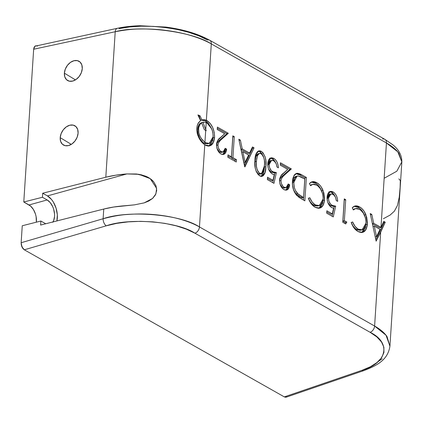 <?xml version="1.0" encoding="UTF-8"?>
<svg xmlns="http://www.w3.org/2000/svg" width="423" height="423" viewBox="0 0 423 423"><rect width="100%" height="100%" fill="white"/><g stroke="black" fill="none" stroke-linecap="round" stroke-linejoin="round"><path stroke-width="0.63" d="M64.375 73.168A11.188 8.011 121.1 0 1 73.983 60.716A11.188 8.011 121.1 0 1 82.268 68.626A11.188 8.011 121.1 0 1 72.661 81.084A11.188 8.011 121.1 0 1 64.375 73.168L75.474 79.873L64.375 73.168L65.311 69.097L67.463 65.301L70.509 62.355L73.983 60.716L77.351 60.621L80.111 62.091L81.84 64.904L82.268 68.626A11.188 8.011 121.1 0 1 76.801 78.937A11.188 8.011 121.1 0 1 67.537 80.476A11.188 8.011 121.1 0 1 64.375 73.168A11.188 8.011 121.1 0 1 69.843 62.858A11.188 8.011 121.1 0 1 79.106 61.319A11.188 8.011 121.1 0 1 82.268 68.626L81.332 72.698L79.18 76.494L76.135 79.439L72.661 81.084L69.293 81.174L66.533 79.704L64.804 76.891L64.375 73.168L75.474 79.873M60.203 137.665A11.188 8.011 121.1 0 1 69.811 125.208A11.188 8.011 121.1 0 1 78.096 133.123A11.188 8.011 121.1 0 1 68.494 145.575A11.188 8.011 121.1 0 1 60.203 137.665L71.307 144.37L60.203 137.665L61.139 133.594L63.291 129.798L66.337 126.852L69.811 125.208L73.184 125.118L75.944 126.588L77.668 129.401L78.096 133.123A11.188 8.011 121.1 0 1 72.629 143.434A11.188 8.011 121.1 0 1 63.365 144.973A11.188 8.011 121.1 0 1 60.203 137.665A11.188 8.011 121.1 0 1 65.671 127.355A11.188 8.011 121.1 0 1 74.934 125.816A11.188 8.011 121.1 0 1 78.096 133.123L77.166 137.195L75.008 140.991L71.968 143.931L68.494 145.575L65.121 145.671L62.361 144.201L60.637 141.388L60.203 137.665L71.307 144.37M204.124 119.667L206.361 120.264L211.299 43.897L386.442 142.979L380.986 227.363L373.683 223.286L371.791 214.445L370.225 213.557L376.126 241.142L380.674 232.195L374.604 326.027L199.46 226.95L204.774 144.798L207.027 145.866L208.666 146.083L211.59 144.946L213.657 141.917L214.583 137.523L214.265 132.457L212.653 127.439L210.072 123.23L206.361 120.264L211.299 43.897C205.71 40.735 198.932 37.959 190.969 35.58C183.429 33.322 175 31.582 165.694 30.371C157.546 29.282 148.7 28.838 139.151 29.023C132.669 29.023 124.69 29.933 115.215 31.741L105.808 177.216A69.927 28.664 3.7 0 1 126.863 173.932L136.418 173.996L141.197 174.784L145.845 176.264L150.128 178.591L153.686 181.848L156.039 185.946L156.706 190.472L155.49 194.807L152.65 198.403L148.711 201.062L144.18 202.881L134.493 204.854L124.806 205.752A69.927 28.664 -176.3 0 0 103.751 209.041L103.122 218.739C112.64 216.259 120.65 214.847 127.159 214.503C136.74 213.789 145.612 213.811 153.782 214.567C163.114 215.402 171.558 216.856 179.114 218.929C187.088 221.107 193.871 223.783 199.46 226.95L204.774 144.798L200.655 140.737L198.932 137.893L197.171 133.134L196.764 129.475L197.155 125.832L197.932 123.675L200.56 120.603L197.922 114.929A69.927 28.664 3.7 0 1 200.068 115.849L201.903 119.968L203.003 119.704M344.195 200.058L345.713 199.693L344.269 198.879L342.757 222.265L345.728 223.947L346.828 222.08L344.354 220.679L345.713 199.693L344.269 198.879L342.757 222.265L345.728 223.947L346.828 222.08L345.374 222.482L344.819 223.429M315.124 207.254L318.471 208.301L320.042 208.063L321.454 207.302L323.621 204.399L324.6 198.842L323.838 192.846L321.226 186.95L319.598 184.909L317.16 182.932L314.675 181.811L312.708 181.657L310.91 182.265L309.387 183.608L310.561 185.713L311.846 184.724L313.311 184.254L315.732 184.655L317.922 185.988L320.423 188.801L322.601 193.708L323.161 197.99L322.649 201.808L321.099 204.526L319.397 205.546L317.435 205.663L314.955 204.653L312.2 202.115L309.784 197.705L308.43 198.398L311.286 203.833L315.124 207.254L319.825 208.132L323.114 205.409L324.557 199.984L323.061 190.493C321.464 186.686 319.344 184.068 316.695 182.657L312.01 181.8L309.387 183.608L310.561 185.713L312.719 184.37L316.552 185.063C320.888 187.87 323.077 192.518 323.124 199.011L319.296 205.573L315.373 204.906C313.004 203.574 311.143 201.174 309.784 197.705L308.43 198.398C310.001 202.686 312.232 205.636 315.124 207.254C320.417 209.708 323.558 207.286 324.557 199.984L323.061 190.493C321.464 186.686 319.344 184.068 316.695 182.657C313.818 181.023 311.381 181.34 309.387 183.608L310.561 185.713C312.237 184 314.236 183.783 316.552 185.063C320.888 187.87 323.077 192.518 323.124 199.011C322.289 204.938 319.709 206.905 315.373 204.906C313.004 203.574 311.143 201.174 309.784 197.705L308.43 198.398C310.001 202.686 312.232 205.636 315.124 207.254M288.031 185.068L289.67 184.772L288.232 183.957C287.793 187.162 286.434 188.261 284.156 187.246L282.876 186.189L281.422 183.582L280.962 181.028L281.406 178.591L283.362 176.09L291.336 168.93L280.417 162.755L280.264 165.155L287.74 169.385L280.883 175.894L279.672 178.712L279.592 182.07L280.613 185.692L282.093 188.087L283.928 189.604L286.001 190.197L287.814 189.446L289.094 187.526L289.67 184.772L288.232 183.957L287.793 185.861L286.9 187.209L285.615 187.69L284.156 187.246L282.707 187.648L284.674 188.024L286.122 187.622L284.156 187.246C282.099 185.877 281.041 183.64 280.978 180.536C281.549 177.893 282.717 176.074 284.478 175.085L291.336 168.93L280.417 162.755L280.264 165.155L287.74 169.385L283.315 173.356C281.327 174.567 280.063 176.751 279.524 179.907C279.518 184.375 280.983 187.611 283.928 189.604L286.635 190.096L289.67 184.772L288.232 183.957L286.122 187.622M260.975 176.618L262.561 175.217L263.577 172.88L264.243 169.063L264.518 163.468L264.412 167.032L265.866 166.63C266.76 160.264 265.232 155.156 261.287 151.307L259.87 150.81L258.538 150.969L257.396 151.741L256.507 153.02L255.407 156.457L254.858 162.543L255.233 167.979L256.253 171.542L258.316 174.815L261.102 176.386L262.424 176.217L263.55 175.418L265.031 172.478L265.866 166.63L265.845 160.603L265.11 156.859L263.021 152.793L261.287 151.307L259.838 151.709L263.487 156.727L259.838 151.709L258.411 151.212M232.925 157.642L234.284 136.655L232.84 135.841L231.481 156.827L227.981 154.844L227.828 157.245L236.272 162.025L236.425 159.624L232.925 157.642L231.476 158.043L234.977 160.026L236.425 159.624L232.925 157.642L234.284 136.655L232.84 135.841L231.481 156.827L227.981 154.844L227.828 157.245L236.272 162.025L236.425 159.624L232.925 157.642L231.476 158.043L234.977 160.026L236.425 159.624L236.272 162.025L227.828 157.245L227.981 154.844L231.481 156.827L230.033 157.229L231.481 156.827L232.84 135.841L234.284 136.655L232.83 137.057L234.284 136.655L232.925 157.642L231.476 158.043L234.977 160.026L234.897 161.242L234.977 160.026L236.425 159.624M225.004 149.414L226.643 149.118L225.2 148.304C224.766 151.508 223.407 152.603 221.129 151.593L219.849 150.535L218.395 147.928L217.935 145.369L218.379 142.937L220.335 140.436L228.309 133.277L217.39 127.101L217.237 129.496L224.713 133.726L217.856 140.24L216.645 143.059L216.565 146.411L217.586 150.033L219.066 152.433L220.901 153.951L222.974 154.543L224.787 153.787L226.067 151.873L226.643 149.118L225.2 148.304L224.766 150.202L223.873 151.55L222.588 152.031L221.129 151.593L219.68 151.994L221.647 152.37L223.095 151.968L221.129 151.593C219.072 150.223 218.009 147.981 217.951 144.878C218.522 142.234 219.69 140.42 221.451 139.431L228.309 133.277L217.39 127.101L217.237 129.496L224.713 133.726L220.288 137.697C218.3 138.908 217.036 141.092 216.497 144.248C216.491 148.722 217.956 151.952 220.901 153.951L223.608 154.443L226.643 149.118L225.2 148.304L223.095 151.968M244.922 166.916L254.054 147.839L252.483 146.95L249.554 153.063L242.273 148.944L240.38 140.103L238.815 139.22L244.716 166.799L254.054 147.839L252.483 146.95L249.554 153.063L242.273 148.944L240.38 140.103L238.815 139.22L244.716 166.799L254.054 147.839L252.483 146.95L249.554 153.063L242.273 148.944L240.38 140.103L238.815 139.22L244.922 166.916M273.967 183.344L276.367 172.584L273.665 172.193L271.312 170.659L269.641 167.825L269.192 164.97L269.647 162.305L270.662 160.888L271.693 160.386L272.867 160.454L274.284 161.226L275.426 162.469L276.335 164.124L276.943 167.006L278.387 167.82L278.048 164.981L277.123 162.221L275.68 159.926L273.908 158.451L271.688 157.768L269.726 158.493L268.235 160.941L267.743 164.277L268.261 168.217L269.52 171.156L271.825 173.716L274.257 174.646L272.994 180.309L267.526 177.221L267.373 179.616L273.967 183.344L276.367 172.584L272.75 171.78C270.397 170.358 269.218 167.905 269.208 164.425L271.571 160.417L273.67 160.803C275.569 162.014 276.658 164.082 276.943 167.006L278.387 167.82C278.175 163.479 276.684 160.354 273.908 158.451L270.863 157.874L267.775 163.521C267.653 168.312 269.176 171.817 272.333 174.033L274.257 174.646L272.994 180.309L267.526 177.221L267.373 179.616L273.967 183.344L276.367 172.584L272.75 171.78C270.397 170.358 269.218 167.905 269.208 164.425C269.663 160.92 271.148 159.714 273.67 160.803C275.569 162.014 276.658 164.082 276.943 167.006L278.387 167.82C278.175 163.479 276.684 160.354 273.908 158.451C270.403 156.864 268.356 158.556 267.775 163.521C267.653 168.312 269.176 171.817 272.333 174.033L274.257 174.646L272.994 180.309L267.526 177.221L267.373 179.616L273.967 183.344M301.393 174.62L297.364 173.25L295.894 173.631L294.646 174.646L293.662 176.158L292.727 179.103L292.499 185.025L293.8 190.63L296.031 194.617L299.05 197.388L304.861 200.825L306.374 177.438L301.393 174.62L299.944 175.022L304.92 177.84L306.374 177.438L301.393 174.62L296.576 173.361L293.657 176.174L292.452 181.377C292.082 186.654 293.456 191.286 296.571 195.262L301.615 198.99L304.861 200.825L306.374 177.438L301.393 174.62L299.944 175.022L304.92 177.84L306.374 177.438L304.861 200.825L301.615 198.99L296.571 195.262C293.456 191.286 292.082 186.654 292.452 181.377C293.245 174.022 296.222 171.77 301.393 174.62L299.944 175.022L299.109 174.577M333.282 216.904L335.688 206.144L332.986 205.752L330.627 204.219L328.962 201.38L328.507 198.53L328.967 195.86L329.982 194.443L331.013 193.946L332.187 194.014L333.604 194.786L334.741 196.029L335.656 197.684L336.264 200.56L337.702 201.38L337.369 198.535L336.438 195.78L334.995 193.48L333.229 192.01L331.008 191.323L329.041 192.053L327.555 194.501L327.064 197.832L327.582 201.776L328.84 204.711L331.146 207.27L333.578 208.206L332.314 213.869L326.847 210.776L326.693 213.176L333.282 216.904L335.688 206.144L332.071 205.34C329.718 203.918 328.539 201.464 328.528 197.985L330.892 193.977L332.991 194.358C334.889 195.569 335.978 197.636 336.264 200.56L337.702 201.38C337.496 197.039 336.005 193.914 333.229 192.01L330.183 191.429L327.095 197.081C326.974 201.871 328.497 205.372 331.653 207.593L333.578 208.206L332.314 213.869L326.847 210.776L326.693 213.176L333.282 216.904L335.688 206.144L332.071 205.34C329.718 203.918 328.539 201.464 328.528 197.985C328.983 194.48 330.469 193.274 332.991 194.358C334.889 195.569 335.978 197.636 336.264 200.56L337.702 201.38C337.496 197.039 336.005 193.914 333.229 192.01C329.718 190.424 327.677 192.116 327.095 197.081C326.974 201.871 328.497 205.372 331.653 207.593L333.578 208.206L332.314 213.869L326.847 210.776L326.693 213.176L333.282 216.904M357.969 231.492L361.311 232.539L362.886 232.301L364.298 231.534L366.461 228.637L367.444 223.074L366.683 217.078L364.071 211.183L361.914 208.629L360.005 207.164L357.52 206.049L355.553 205.895L353.755 206.503L352.232 207.841L353.406 209.951L354.685 208.962L356.155 208.491L358.572 208.893L360.761 210.226L363.267 213.039L365.446 217.945L366.001 222.223L365.488 226.046L364.415 228.219L362.236 229.779L360.274 229.901L357.8 228.891L355.04 226.347L352.629 221.943L351.275 222.635L354.125 228.071L357.969 231.492L362.67 232.364L365.958 229.647L367.397 224.222L365.9 214.731C364.309 210.918 362.188 208.306 359.539 206.895L354.849 206.038L352.232 207.841L353.406 209.951L355.563 208.608L359.391 209.295C363.727 212.103 365.921 216.756 365.969 223.249L362.141 229.811L358.212 229.144C355.849 227.812 353.988 225.411 352.629 221.943L351.275 222.635C352.845 226.924 355.077 229.874 357.969 231.492C363.257 233.94 366.403 231.518 367.397 224.222L365.9 214.731C364.309 210.918 362.188 208.306 359.539 206.895C356.658 205.261 354.225 205.573 352.232 207.841L353.406 209.951C355.077 208.238 357.075 208.021 359.391 209.295C363.727 212.103 365.921 216.756 365.969 223.249C365.134 229.176 362.548 231.143 358.212 229.144C355.849 227.812 353.988 225.411 352.629 221.943L351.275 222.635C352.845 226.924 355.077 229.874 357.969 231.492M212.589 141.197L213.166 136.09L213.134 137.924L214.583 137.523C214.572 129.75 212.002 124.087 206.884 120.534L205.43 120.936L211.585 128.74L208.624 123.632L207.069 122.078L205.43 120.936L201.263 120.143L205.43 120.936L206.884 120.534L206.361 120.264L211.299 43.897A5.594 3.892 119.5 0 0 209.702 40.233A5.594 3.892 119.5 0 1 211.299 43.897A5.594 3.892 119.5 0 0 207.429 39.974C190.012 28.468 142.292 22.345 119.043 28.627L129.538 26.956L141.06 26.189L153.184 26.369L165.472 27.479L177.464 29.483L188.721 32.307L198.836 35.849L207.429 39.974A5.594 3.892 119.5 0 1 209.702 40.233L384.84 139.315L392.909 144.851C398.937 149.753 401.913 155.495 401.839 162.067L398.868 153.195C396.182 149.546 392.042 146.141 386.442 142.979L380.986 227.363L383.809 221.314A69.927 28.664 3.7 0 1 385.237 222.244L380.674 232.195L374.604 326.027C380.203 329.194 384.338 332.7 387.013 336.539L389.927 346.199L386.067 335.265L374.604 326.027L385.988 335.164L389.943 345.988M382.196 358.762L378.067 361.633M383.354 218.733L390.091 215.08L394.384 211.183L397.44 205.456L399.238 197.208L400.121 187.505L400.317 180.642L398.91 178.876M117.345 28.299A5.594 3.241 77.9 0 0 115.215 31.741L33.66 49.237L23.783 201.998L42.432 197.266L42.691 193.232L105.808 177.216A69.927 28.664 3.7 0 1 126.863 173.932L115.881 175.18L105.808 177.216L115.215 31.741L33.66 49.237L23.783 201.998L42.432 197.266L47.17 199.947L50.237 202.617L52.716 206.688L53.615 209.062L54.556 214.038L54.562 216.444L53.647 220.637L52.759 222.265M56.92 220.996L57.322 214.784L56.063 208.127L53.33 202.03L51.537 199.492L47.429 195.912L126.863 173.932L136.418 173.996L145.845 176.264C149.155 177.655 151.767 179.516 153.686 181.848L156.039 185.946L156.706 190.472L155.49 194.807L152.65 198.403L144.18 202.881L134.493 204.854L113.819 207.006L103.751 209.041L40.634 225.057L40.894 221.028L22.25 225.76L21.15 242.733L103.122 218.739C128.529 209.834 180.547 214.271 199.46 226.95A5.594 3.892 119.5 0 1 194.934 233.2L186.337 229.15L176.206 225.834L164.928 223.37L152.904 221.858L140.579 221.34L128.407 221.848L116.838 223.349L106.289 225.803L24.317 249.803L284.319 396.89L361.829 370.368L370.363 366.778L377.041 362.5L381.62 357.699L383.931 352.549L383.883 347.241L381.488 341.964L376.824 336.914L370.072 332.282L194.934 233.2C177.528 221.53 129.665 217.533 106.289 225.803L24.317 249.803L284.319 396.89L361.829 370.368C387.167 363.204 391.613 342.641 370.072 332.282L194.934 233.2C177.528 221.53 129.665 217.533 106.289 225.803L24.317 249.803L23.006 248.655L21.287 244.832L21.15 242.733L21.943 246.91L24.317 249.803L284.319 396.89L286.255 397.155L363.817 370.611A5.594 3.352 -108.9 0 1 361.829 370.368C387.167 363.204 391.613 342.641 370.072 332.282L194.934 233.2A5.594 3.892 119.5 0 0 199.46 226.95L204.774 144.798L209.766 145.914L213.097 143.069L214.583 137.523C214.572 129.75 212.002 124.087 206.884 120.534L204.88 119.762L201.903 119.968L204.399 119.688L206.361 120.264M124.806 205.752A69.927 28.664 -176.3 0 0 103.751 209.041L103.122 218.739A5.594 3.083 73.7 0 0 106.289 225.803A5.594 3.083 73.7 0 1 103.122 218.739C128.529 209.834 180.547 214.271 199.46 226.95A5.594 3.892 119.5 0 1 194.934 233.2M47.429 195.912L126.863 173.932L47.429 195.912L42.691 193.232L47.429 195.912A17.48 10.311 74.5 0 1 56.936 220.922A17.48 10.311 74.5 0 0 47.429 195.912L42.691 193.232L42.432 197.266L47.17 199.947L29.028 204.965A13.055 7.699 74.5 0 1 36.362 222.175L36.098 216.565L35.474 214.086L33.438 209.533L30.609 206.096L23.783 201.998L42.432 197.266L42.691 193.232L105.808 177.216L115.215 31.741L33.66 49.237L34.057 47.445L34.919 46.218L36.061 45.763M286.889 396.795L285.684 397.26L284.319 396.89L361.829 370.368A5.594 3.352 -108.9 0 0 363.817 370.611C377.76 365.282 387.949 359.598 389.937 346.088L401.839 162.067M45.737 223.762A13.055 7.699 -105.5 0 1 45.631 223.709A13.055 7.699 -105.5 0 0 45.737 223.762L40.894 221.028L22.25 225.76L21.15 242.733L103.122 218.739A5.594 3.083 73.7 0 0 106.289 225.803M372.414 223.788L379.516 227.807L372.414 223.788L379.516 227.807L380.964 227.405L373.683 223.286L372.383 223.645L373.683 223.286L371.791 214.445L370.49 214.805L371.791 214.445L370.225 213.557L376.126 241.142L380.674 232.195L374.604 326.027A5.594 3.892 119.5 0 1 370.072 332.282A5.594 3.892 119.5 0 0 374.604 326.027L199.46 226.95L374.604 326.027A5.594 3.892 119.5 0 1 370.072 332.282M401.845 161.977L397.842 151.883L386.442 142.979A5.594 3.892 119.5 0 0 382.572 139.051A5.594 3.892 119.5 0 1 384.872 139.331A5.594 3.892 119.5 0 1 386.442 142.979L380.986 227.363L373.683 223.286L371.791 214.445L370.225 213.557L376.126 241.142L385.237 222.244L380.674 232.195M209.702 40.233C197.969 33.777 183.302 29.388 165.689 27.061L139.976 25.74C131.807 25.972 124.277 26.823 117.388 28.288L117.388 28.288A5.594 3.241 77.9 0 0 115.215 31.741C140.494 24.825 192.37 31.387 211.299 43.897L386.442 142.979A5.594 3.892 119.5 0 0 384.84 139.315M384.158 178.268L396.837 171.204L401.85 161.829L397.779 151.815L386.442 142.979L211.299 43.897C192.37 31.387 140.494 24.825 115.215 31.741A5.594 3.241 77.9 0 1 117.388 28.288L34.919 46.218L33.66 49.237L23.783 201.998L29.028 204.965L23.783 201.998M103.751 209.041L40.634 225.057L40.894 221.028L22.25 225.76L21.15 242.733L103.122 218.739L103.751 209.041L40.634 225.057L40.894 221.028L45.631 223.709L40.894 221.028M42.432 197.266L47.17 199.947A13.055 7.699 -105.5 0 1 53.885 210.009A13.055 7.699 -105.5 0 1 52.986 221.922A13.055 7.699 -105.5 0 0 53.885 210.009A13.055 7.699 -105.5 0 0 47.17 199.947L29.028 204.965A13.055 7.699 74.5 0 1 36.362 222.175M380.964 227.405L379.516 227.807L380.964 227.405L383.809 221.314A69.927 28.664 3.7 0 1 385.237 222.244L384.015 222.583L385.237 222.244A69.927 28.664 3.7 0 0 383.809 221.314L380.986 227.363M383.391 222.228L384.015 222.583L383.391 222.228L384.015 222.583L375.82 239.704L384.015 222.583L385.237 222.244M375.243 237.007L376.539 236.647L375.243 237.007L376.539 236.647L374.286 226.115L372.986 226.474L374.286 226.115L380.028 229.361L376.539 236.647L374.286 226.115L380.028 229.361L376.539 236.647L374.286 226.115L372.986 226.474M204.774 144.798C199.656 141.081 196.996 135.582 196.795 128.291L197.155 125.832L198.509 122.691L200.56 120.603L197.932 123.675L197.155 125.832L196.764 129.475L197.171 133.134L197.901 135.561L200.195 140.066L201.623 141.985L205.351 145.152C210.569 147.373 213.647 144.83 214.583 137.523L213.134 137.924L209.036 146.057L213.134 137.924L214.583 137.523M198.26 115.632L199.111 116.119L198.26 115.632L199.111 116.119L200.068 115.849A69.927 28.664 3.7 0 0 197.922 114.929L200.56 120.603L197.922 114.929A69.927 28.664 3.7 0 1 200.068 115.849L201.903 119.968L200.692 120.301L202.268 119.862M199.111 116.119L200.068 115.849L201.903 119.968L200.692 120.301L199.111 116.119L200.692 120.301L199.111 116.119L200.068 115.849M208.761 146.168L210.141 145.348L212.214 142.302M206.884 120.534L205.43 120.936L202.992 120.079L201.242 120.148M202.342 124.695L201.56 122.622L202.876 122.258L201.56 122.622L202.342 124.695L201.56 122.622L203.627 122.12M208.513 143.497L204.05 143.154L202.712 142.207L199.778 138.469L197.948 133.467M207.407 143.852L208.016 143.698M205.631 143.788L204.05 143.154C199.852 140.256 197.726 135.646 197.673 129.322L198.879 124.859L200.354 123.178L201.549 122.844L204.388 129.708A69.927 28.664 3.7 0 1 205.705 130.432L206.213 130.723L202.876 122.258L205.25 122.289L202.876 122.258L205.763 129.523L206.207 122.654L206.678 122.903C210.908 125.747 213.06 130.353 213.139 136.719L209.263 143.36L205.499 142.752L204.05 143.154C199.852 140.256 197.726 135.646 197.673 129.322C197.885 126.424 198.778 124.373 200.354 123.178L201.549 122.844L200.386 123.918L201.549 122.844L204.388 129.708A69.927 28.664 3.7 0 1 205.705 130.432L206.213 130.723L205.763 129.523L206.207 122.654L205.255 122.289L207.355 123.326L209.3 125.092L210.617 126.911L212.283 130.464L212.854 132.558L213.139 136.719L212.663 139.495L211.611 141.668L210.633 142.683L208.856 143.45L206.868 143.334L205.499 142.752L204.05 143.154L207.815 143.762L209.263 143.36M197.742 132.119L197.673 129.322C197.885 126.424 198.778 124.373 200.354 123.178L201.549 122.844L204.388 129.708A69.927 28.664 3.7 0 1 205.705 130.432L206.213 130.723L202.876 122.258M205.906 122.522L206.678 122.903C210.908 125.747 213.06 130.353 213.139 136.719C212.33 142.62 209.787 144.629 205.499 142.752L202.427 140.055L200.259 136.809L198.847 132.981L198.535 129.084L197.673 129.322L198.535 129.084L198.826 127.096L200.386 123.918L199.101 126.176L198.641 128.063L198.847 132.981L199.73 135.693L201.274 138.522L204.928 142.398L205.705 130.432L204.928 142.398L201.501 138.85L199.852 135.963L198.747 132.515L198.535 129.084L197.673 129.322M224.063 153.364L222.858 154.543L225.195 149.52L226.643 149.118C226.072 153.713 224.158 155.326 220.901 153.951C217.956 151.952 216.491 148.722 216.497 144.248C217.036 141.092 218.3 138.908 220.288 137.697L224.713 133.726L217.237 129.496L217.39 127.101L228.309 133.277L226.86 133.679L228.309 133.277L221.451 139.431L220.002 139.833L221.451 139.431C219.69 140.42 218.522 142.234 217.951 144.878L216.502 145.279L217.951 144.878C218.009 147.981 219.072 150.223 221.129 151.593L219.68 151.994L222.339 152.021M217.316 128.28L226.86 133.679L217.316 128.28L226.86 133.679L220.002 139.833C218.236 140.822 217.073 142.636 216.502 145.279L216.486 145.57L217.951 144.878M221.129 151.593L219.68 151.994L217.062 148.647L219.68 151.994L219.024 151.54L216.941 148.33M226.643 149.118L225.195 149.52L224.608 152.291M228.309 133.277L226.86 133.679L218.342 141.367L216.925 143.339L216.502 145.279C217.073 142.636 218.236 140.822 220.002 139.833L221.451 139.431M217.819 141.943L217.591 142.218M220.045 152.18L221.134 152.433M227.907 156.024L230.033 157.229L227.907 156.024L230.033 157.229L231.481 156.827M232.766 137.02L231.476 158.043L232.83 137.057L234.284 136.655M239.08 140.462L240.38 140.103M240.973 149.303L242.273 148.944M241.004 149.451L248.105 153.464L241.004 149.451L248.105 153.464L249.554 153.063M252.023 147.913L252.605 148.24L252.023 147.913L252.605 148.24L254.054 147.839L252.605 148.24L244.409 165.361L252.605 148.24L254.054 147.839M243.833 162.67L245.129 162.31L243.833 162.67L245.129 162.31L242.876 151.772L241.575 152.132L242.876 151.772L248.618 155.019L245.129 162.31L242.876 151.772L248.618 155.019L245.129 162.31L242.876 151.772L241.575 152.132M261.023 152.608L259.838 151.709L258.078 151.196L259.838 151.709L261.287 151.307C257.089 150.519 254.979 153.565 254.947 160.454C254.117 166.9 255.698 172.05 259.696 175.894L262.138 176.306L264.972 172.679L265.866 166.63C266.76 160.264 265.232 155.156 261.287 151.307L258.807 150.884L255.91 154.443L254.947 160.454C254.117 166.9 255.698 172.05 259.696 175.894C263.852 176.629 265.908 173.541 265.866 166.63L264.412 167.032L261.398 176.407L264.412 167.032L264.518 163.484M263.18 155.913L262.984 155.474M262.471 154.485L261.562 153.184M260.468 173.996L259.452 174.213L258.078 173.689L256 170.897M254.858 164.129L255.719 156.769L256.639 154.733L258.136 153.761M260.79 173.805L258.353 173.874L259.807 173.472C256.824 170.295 255.688 166.234 256.391 161.279L257.38 155.749C258.099 153.618 259.331 152.93 261.086 153.681C264.089 156.848 265.205 160.899 264.423 165.827C264.534 171.262 262.995 173.811 259.807 173.472L258.263 171.96L257.136 169.681L256.433 166.26L256.317 162.903L256.713 158.376L257.528 155.357L258.564 153.813L260.071 153.348L261.631 154.062L263.45 156.642L264.359 160.021L264.518 163.505L264.211 168.201L263.397 171.796L261.922 173.594L260.906 173.811L259.807 173.472C256.824 170.295 255.688 166.234 256.391 161.279L257.38 155.749L259.347 153.406L261.086 153.681C264.089 156.848 265.205 160.899 264.423 165.827L261.541 173.731L259.807 173.472L258.353 173.874L256.052 171.019L258.353 173.874L260.087 174.133L261.541 173.731M256.391 161.279L254.937 161.681L254.858 164.013L254.937 161.681L256.391 161.279L254.937 161.681L255.926 156.15L257.898 153.808L259.347 153.406M254.937 161.681L255.926 156.15L257.38 155.749L255.926 156.15L258.649 153.75M267.452 178.4L271.54 180.711L267.452 178.4L271.54 180.711L272.994 180.309M273.908 158.451L272.46 158.852L270.175 158.165L272.46 158.852L273.908 158.451L272.46 158.852L276.008 163.421L274.627 160.83L273.364 159.476L271.339 158.355L269.705 158.207M270.847 160.751L267.759 164.827L269.208 164.425L267.754 164.975L268.547 162.02M271.571 160.417L270.123 160.819L267.759 164.827L269.208 164.425M268.579 169.168L271.302 172.182L272.75 171.78L271.302 172.182L274.918 172.986L276.367 172.584L274.918 172.986L272.756 182.662L274.918 172.986L271.302 172.182L269.858 171.061L268.579 169.168L271.302 172.182L272.75 171.78M267.738 165.372L267.759 164.827M269.091 161.39L270.244 160.788M270.625 160.751L271.016 160.766M287.09 189.018L285.895 190.191L288.222 185.174L289.67 184.772C289.099 189.372 287.185 190.979 283.928 189.604C280.983 187.611 279.518 184.375 279.524 179.907C280.063 176.751 281.327 174.567 283.315 173.356L287.74 169.385L280.264 165.155L280.417 162.755L291.336 168.93L289.887 169.332L291.336 168.93L284.478 175.085L283.029 175.487L284.478 175.085C282.717 176.074 281.549 177.893 280.978 180.536L279.529 180.938L280.978 180.536C281.041 183.64 282.099 185.877 284.156 187.246L282.707 187.648L285.366 187.675M280.343 163.934L289.887 169.332L280.343 163.934L289.887 169.332L283.029 175.487C281.263 176.476 280.1 178.294 279.529 180.938L279.513 181.425M284.156 187.246L282.707 187.648L280.089 184.301L282.707 187.648L282.051 187.199L279.968 183.984M289.67 184.772L288.222 185.174L287.635 187.949M285.895 190.191L288.222 185.174M291.336 168.93L289.887 169.332L281.914 176.491L280.296 178.332L279.582 180.41M280.846 177.597L280.618 177.877M283.072 187.833L284.161 188.092M298.321 174.218L295.846 173.657L299.944 175.022L304.92 177.84L303.487 200.047L304.92 177.84L306.374 177.438M303.571 197.61L302.122 198.012L303.571 197.61L297.549 193.523C294.842 190.403 293.625 186.628 293.895 182.197C294.154 178.094 295.624 176.016 298.3 175.973L304.777 179.019L303.571 197.61L298.141 194.078L295.423 190.456L294.371 187.579L293.858 183.688L294.033 180.87L294.731 178.358L296.565 176.269L298.3 175.973L300.616 176.766L304.777 179.019L303.571 197.61L297.549 193.523C294.842 190.403 293.625 186.628 293.895 182.197L297.11 176.063L298.3 175.973L304.777 179.019L303.571 197.61L302.122 198.012L298.501 195.844M297.29 194.977L295.196 192.867L293.604 190.038M292.409 183.408L292.441 182.599L293.895 182.197L292.441 182.599L292.409 183.408L293.282 178.76L294.366 177.2L295.952 176.402M302.445 196.97L300.991 197.372L296.1 193.924L293.456 189.678L296.1 193.924L297.549 193.523L296.1 193.924L302.122 198.012L300.991 197.372L302.445 196.97L300.991 197.372M293.895 182.197L292.441 182.599L295.661 176.465L297.11 176.063M317.943 205.943L315.299 205.911L312.285 204.14L310.186 201.745L308.335 198.107C309.694 201.575 311.555 203.976 313.919 205.308L315.373 204.906L313.919 205.308L317.847 205.975L319.296 205.573M312.719 184.37L311.333 184.756M319.788 187.363L317.62 184.793L315.711 183.333L311.312 182.054L315.246 183.059L316.695 182.657L315.246 183.059C317.895 184.47 320.015 187.082 321.607 190.895L323.061 190.493L321.607 190.895L321.771 191.333L320.354 188.272M320.005 207.698L322.527 203.812L323.146 198.503L323.103 200.386L324.557 199.984L323.103 200.386L319.069 208.275L323.103 200.386L323.135 198.07M321.824 191.476L321.607 190.895L323.061 190.493M316.695 182.657L315.246 183.059L313.226 182.213L311.259 182.059M326.773 211.955L330.86 214.271L326.773 211.955L330.86 214.271L332.314 213.869M333.229 192.01L331.78 192.412L329.496 191.725L331.78 192.412L333.229 192.01L331.78 192.412L335.328 196.981L333.948 194.39L332.684 193.036L330.659 191.91L329.025 191.767M330.167 194.31L327.079 198.387L328.528 197.985L327.069 198.535L327.867 195.579M330.892 193.977L329.443 194.379L327.079 198.387L328.528 197.985M327.899 202.728L330.617 205.742L332.071 205.34L330.617 205.742L334.239 206.546L335.688 206.144L334.239 206.546L332.076 216.222L334.239 206.546L330.617 205.742L329.179 204.621L327.899 202.728L330.617 205.742L332.071 205.34M327.058 198.932L327.079 198.387M328.412 194.945L329.565 194.347M329.945 194.305L330.337 194.326M344.354 220.679L345.713 199.693L344.269 198.879L342.757 222.265L345.728 223.947L346.828 222.08L344.354 220.679L345.713 199.693L344.264 200.095L342.905 221.081L344.354 220.679L342.905 221.081L345.374 222.482L346.828 222.08L344.354 220.679L342.905 221.081L345.374 222.482L346.828 222.08M345.713 199.693L344.264 200.095L342.905 221.081L345.374 222.482M360.163 230.318L357.451 229.89L355.124 228.378L353.025 225.982L351.175 222.345C352.533 225.813 354.395 228.214 356.763 229.546L358.212 229.144L356.763 229.546L360.692 230.207L362.141 229.811M355.563 208.608L354.178 208.988M362.633 211.6L360.465 209.031L358.551 207.566L354.157 206.292L358.091 207.296L359.539 206.895L358.091 207.296C360.734 208.708 362.855 211.32 364.452 215.133L365.9 214.731L364.452 215.133L364.615 215.566L363.193 212.51M362.849 231.936L365.366 228.045L365.99 222.741L365.948 224.624L367.397 224.222L365.948 224.624L361.908 232.513L365.948 224.624L365.974 222.302M364.663 215.709L364.452 215.133L365.9 214.731M359.539 206.895L358.091 207.296L356.066 206.445L354.099 206.297M204.05 143.154L205.499 142.752L204.928 142.398L205.705 130.432M126.863 173.932L138.929 174.313L150.218 178.654L156.621 188.346L155.881 193.935L152.492 198.54M42.691 193.232L105.808 177.216M33.66 49.237C34.083 46.297 35.358 45.261 37.488 46.128M287.682 395.738L284.319 396.89M24.317 249.803C22.229 248.285 21.171 245.927 21.15 242.733M47.17 199.947L29.028 204.965M370.49 214.805L371.791 214.445M372.383 223.645L373.683 223.286M384.015 222.583L375.82 239.704M374.286 226.115L380.028 229.361L376.539 236.647M205.43 120.936L211.585 128.74M213.166 136.09L213.134 137.924M205.499 142.752L204.928 142.398M198.535 129.084L199.037 126.366L200.386 123.918L201.549 122.844M225.195 149.52L222.858 154.543M226.86 133.679L220.002 139.833M234.977 160.026L234.897 161.242M232.83 137.057L231.476 158.043M252.605 148.24L244.409 165.361M242.876 151.772L248.618 155.019L245.129 162.31M261.287 151.307L259.838 151.709M264.412 167.032L265.866 166.63M259.807 173.472L258.353 173.874M257.38 155.749L255.926 156.15M272.46 158.852L276.008 163.421M271.302 172.182L274.918 172.986L276.367 172.584M274.918 172.986L272.756 182.662M289.887 169.332L283.029 175.487L284.478 175.085M283.029 175.487C281.263 176.476 280.1 178.294 279.529 180.938L280.978 180.536M304.92 177.84L303.487 200.047M295.846 173.657L299.944 175.022M292.441 182.599C292.705 178.495 294.17 176.417 296.851 176.375M297.549 193.523L296.1 193.924M308.335 198.107C309.694 201.575 311.555 203.976 313.919 205.308L315.373 204.906M313.919 205.308L318.551 205.705M312.005 184.645L310.271 185.195M315.246 183.059C317.895 184.47 320.015 187.082 321.607 190.895M323.103 200.386L324.557 199.984M331.78 192.412L335.328 196.981M330.617 205.742L334.239 206.546L335.688 206.144M334.239 206.546L332.076 216.222M344.264 200.095L342.905 221.081M351.175 222.345C352.533 225.813 354.395 228.214 356.763 229.546L358.212 229.144M356.763 229.546L361.39 229.943M354.844 208.877L353.115 209.433M358.091 207.296C360.734 208.708 362.855 211.32 364.452 215.133M365.948 224.624L367.397 224.222M205.763 129.523L206.207 122.654"/></g></svg>
